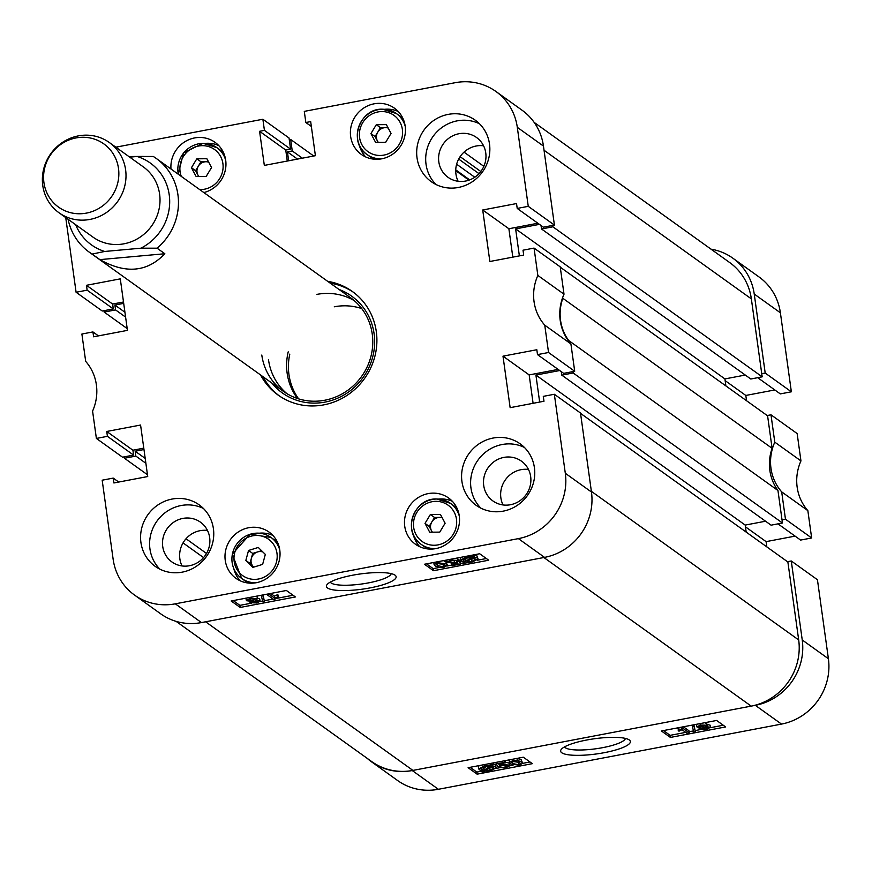 <?xml version="1.0" encoding="UTF-8"?>
<svg xmlns="http://www.w3.org/2000/svg" width="872" height="872" viewBox="0 0 872 872"><rect width="100%" height="100%" fill="white"/><g stroke="black" fill="none" stroke-linecap="round" stroke-linejoin="round"><path stroke-width="1.31" d="M629.268 739.936A35.207 7.674 172.1 0 0 594.453 738.748A35.207 7.674 172.1 0 0 561.296 749.364A35.207 7.674 172.1 0 0 561.764 752.765A35.207 7.674 172.1 0 0 604.329 752.667A35.207 7.674 172.1 0 0 629.268 739.936L629.268 739.936M564.544 746.868A30.836 6.714 172.1 0 0 565.361 747.751A30.836 6.714 172.1 0 0 598.105 748.449A30.836 6.714 172.1 0 0 625.453 738.421M696.75 724.981L696.499 724.294M705.077 722.659L706.603 723.869M706.909 724.458L710.037 725.112L710.702 727.706L710.037 725.112M693.883 724.785L695.376 731.782L693.752 732.088L692.379 726.474L693.992 726.169L695.376 731.782M678.22 730.649L682.852 728.284L689.251 732.872L687.06 733.287L682.057 729.701L678.961 731.183L677.936 728.567L680.28 727.368M683.386 726.779L688.967 730.78L689.251 732.872M663.461 730.573L670.121 735.347L685.774 732.371M689.098 731.739L693.469 730.91M695.213 730.573L700.096 729.646M710.691 727.63L723.269 725.242M509.368 762.564L512.801 760.602L517.26 760.351L521.521 761.888L522.688 763.305L519.243 765.245L510.534 763.97L509.368 762.564L509.215 759.883M516.965 758.269L521.227 759.795L522.688 763.305M501.825 765.3L505.738 765.049M504.997 760.689L505.368 762.826L498.762 764.09L499.569 765.344L502.337 764.591L509.346 765.104L509.815 765.736L505.913 767.785L498.784 767.502L505.237 767.316L507.188 765.551L502.37 765.191L497.825 766.532L496.157 763.916L504.637 762.302L505.368 762.826M505.28 762.215L509.052 763.022L509.815 765.736M493.116 763.818L495.22 764.766L496.244 767.807L490.729 770.674L485.061 771.164L483.862 772.123L482.096 772.08L481.922 770.837M482.096 772.08L483.317 771.099L479.48 769.878L478.717 768.908L478.434 766.815L479.164 765.594M470.172 767.306L476.831 772.08L481.954 771.099M496.113 768.406L499.438 767.774M509.815 765.812L513.063 765.191M522.688 763.36L529.98 761.975M770.99 414.81L797.15 433.569L800.954 460.907L774.783 442.159L770.99 414.81L767.197 415.53M807.854 510.632L811.647 537.97L785.476 519.222L781.683 491.873L807.854 510.632A47.524 45.202 125.6 0 1 800.954 460.907M811.647 537.97L800.594 540.073L777.977 523.865M795.079 536.117L766.096 541.632L766.826 546.897M791.275 560.979L817.435 579.738L828.4 658.742A56.887 54.108 125.6 0 1 781.497 724.087L438.398 789.291A56.887 54.108 125.6 0 1 397.632 780.538L371.472 761.779A56.887 54.108 -54.4 0 0 412.238 770.543L755.337 705.339A56.887 54.108 -54.4 0 0 802.24 639.983L791.275 560.979L787.481 561.71M761.747 373.707L765.202 373.053L754.236 294.049A56.887 54.108 -54.4 0 0 732.84 258.177L759 276.936A56.887 54.108 125.6 0 1 780.396 312.797L791.362 391.8L780.309 393.904L757.703 377.685M774.805 389.948L745.811 395.452L746.541 400.728M781.683 491.873A47.524 45.202 125.6 0 1 774.783 442.159M732.84 258.177A56.887 54.108 -54.4 0 0 711.018 249.163M367.145 758.313A56.887 54.108 -54.4 0 0 371.472 761.779M785.476 519.222L782.031 519.875M765.202 373.053L791.362 391.8M523.32 757.201L468.101 767.698L477.115 774.162L532.345 763.665L523.32 757.201M716.621 720.468L661.39 730.965L670.415 737.429L725.635 726.932L716.621 720.468M745.44 526.819L766.096 541.632M725.155 380.65L745.811 395.452M670.121 735.347L670.415 737.429M476.831 772.08L477.115 774.162M478.717 768.908L484.363 766.008L490.271 765.518L489.999 763.534M490.271 765.518L491.318 764.679L491.121 763.316M491.318 764.679L493.225 764.613L492.996 762.967M493.225 764.613L492.004 765.594L495.503 766.859L495.22 764.766M495.503 766.859L496.244 767.807M484.363 766.008L484.178 764.646M481.66 769.453L484.222 770.368L489.421 766.205L485.039 766.543L480.995 768.603L481.66 769.453L481.431 767.807M484.222 770.368L483.938 768.287L486.369 766.335M481.377 767.371L483.938 768.287M490.075 770.129L493.955 768.09L491.1 766.325L485.9 770.488L490.075 770.129L489.781 768.036L492.909 767.022M488.745 768.21L489.781 768.036M498.784 767.502L498.631 766.401M500.899 767.022L500.713 765.692M505.237 767.316L504.943 765.235M496.157 763.916L495.95 762.401M504.637 762.302L504.419 760.798M499.569 765.344L499.373 763.97M502.337 764.591L502.174 763.436M509.346 765.104L509.052 763.022M512.801 760.602L512.605 759.24M517.26 760.351L516.987 758.4M521.521 761.888L521.227 759.795M512.725 763.556L518.655 764.766L520.519 763.632L519.32 762.302L513.368 761.093L511.526 762.226L512.725 763.556L512.442 761.463L519.429 762.379M518.655 764.766L518.371 762.684M681.424 728.556L681.239 727.193M682.852 728.284L682.667 726.921M692.379 726.474L692.194 725.112M693.992 726.169L693.807 724.806M697.044 727.063L700.249 724.981L706.789 725.242L705.513 726.638L710.331 727.204L706.767 729.613L699.322 729.275L700.914 727.51L697.044 727.063L696.434 724.545M700.249 724.981L700.063 723.618M706.778 723.498L707.061 725.591L706.505 723.15M699.322 729.275L698.657 726.714M699.039 726.398L702.908 726.856L704.598 725.657L699.148 726.136M702.908 726.856L702.69 725.275M701.252 728.502L706.113 729.145L708.129 727.619L703.508 727.335L701.513 728.85L701.415 728.142M706.113 729.145L705.83 727.128M703.944 727.259L705.404 727.128M327.534 587.99A35.207 7.674 172.1 0 0 370.099 587.892A35.207 7.674 172.1 0 0 395.038 575.16L395.038 575.16A35.207 7.674 172.1 0 0 360.223 573.972A35.207 7.674 172.1 0 0 327.055 584.589A35.207 7.674 172.1 0 0 327.534 587.99M330.314 582.104A30.836 6.714 172.1 0 0 331.131 582.976A30.836 6.714 172.1 0 0 363.864 583.684A30.836 6.714 172.1 0 0 391.223 573.645M534.416 467.708A37.801 35.959 -54.4 0 0 520.202 443.87A37.801 35.959 -54.4 0 0 479.611 443.477A37.801 35.959 -54.4 0 0 461.931 481.486A37.801 35.959 -54.4 0 0 476.156 505.324A37.801 35.959 -54.4 0 0 516.736 505.716A37.801 35.959 -54.4 0 0 534.416 467.708M524.443 447.478A37.801 35.959 -54.4 0 0 486.249 451.62A37.801 35.959 -54.4 0 0 470.956 487.949A37.801 35.959 -54.4 0 0 480.93 508.191M213.411 528.715A37.801 35.959 -54.4 0 0 199.198 504.877A37.801 35.959 -54.4 0 0 158.606 504.485A37.801 35.959 -54.4 0 0 140.926 542.493A37.801 35.959 -54.4 0 0 155.151 566.32A37.801 35.959 -54.4 0 0 195.731 566.724A37.801 35.959 -54.4 0 0 213.411 528.715M203.438 508.485A37.801 35.959 -54.4 0 0 165.244 512.616A37.801 35.959 -54.4 0 0 149.951 548.957A37.801 35.959 -54.4 0 0 159.925 569.187M489.508 144.044A37.801 35.959 -54.4 0 0 475.284 120.205A37.801 35.959 -54.4 0 0 434.703 119.813A37.801 35.959 -54.4 0 0 417.023 157.821A37.801 35.959 -54.4 0 0 431.237 181.649A37.801 35.959 -54.4 0 0 471.828 182.052A37.801 35.959 -54.4 0 0 489.508 144.044M479.535 123.813A37.801 35.959 -54.4 0 0 441.33 127.944A37.801 35.959 -54.4 0 0 426.037 164.285A37.801 35.959 -54.4 0 0 436.011 184.515M530.667 476.603A24.481 23.293 -54.4 0 0 521.456 461.168A24.481 23.293 -54.4 0 0 495.176 460.907A24.481 23.293 -54.4 0 0 483.72 485.53A24.481 23.293 -54.4 0 0 492.931 500.964A24.481 23.293 -54.4 0 0 519.222 501.215A24.481 23.293 -54.4 0 0 530.667 476.603M528.487 469.463A24.481 23.293 -54.4 0 0 500.866 497.814A24.481 23.293 -54.4 0 0 503.046 504.953M485.759 152.938A24.481 23.293 -54.4 0 0 476.548 137.504A24.481 23.293 -54.4 0 0 450.257 137.242A24.481 23.293 -54.4 0 0 438.812 161.854A24.481 23.293 -54.4 0 0 448.023 177.299A24.481 23.293 -54.4 0 0 474.303 177.55A24.481 23.293 -54.4 0 0 485.759 152.938M483.568 145.798A24.481 23.293 -54.4 0 0 455.958 174.149A24.481 23.293 -54.4 0 0 458.138 181.278M209.662 537.61A24.481 23.293 -54.4 0 0 200.451 522.175A24.481 23.293 -54.4 0 0 174.171 521.914A24.481 23.293 -54.4 0 0 162.726 546.526A24.481 23.293 -54.4 0 0 171.926 561.96A24.481 23.293 -54.4 0 0 198.216 562.222A24.481 23.293 -54.4 0 0 209.662 537.61M207.482 530.47A24.481 23.293 -54.4 0 0 179.861 558.81A24.481 23.293 -54.4 0 0 182.041 565.95M459.272 515.93A28.438 27.054 -54.4 0 0 448.579 497.988A28.438 27.054 -54.4 0 0 418.037 497.694A28.438 27.054 -54.4 0 0 404.739 526.285A28.438 27.054 -54.4 0 0 415.432 544.226A28.438 27.054 -54.4 0 0 445.974 544.52A28.438 27.054 -54.4 0 0 459.272 515.93M452.35 501.302A28.438 27.054 -54.4 0 0 438.845 499.067M279.781 550.036A28.438 27.054 -54.4 0 0 269.088 532.105A28.438 27.054 -54.4 0 0 238.547 531.8A28.438 27.054 -54.4 0 0 225.249 560.402A28.438 27.054 -54.4 0 0 235.952 578.332A28.438 27.054 -54.4 0 0 266.483 578.627A28.438 27.054 -54.4 0 0 279.781 550.036M272.86 535.408A28.438 27.054 -54.4 0 0 259.365 533.184M405.186 126.135A28.438 27.054 -54.4 0 0 394.482 108.204A28.438 27.054 -54.4 0 0 363.951 107.899A28.438 27.054 -54.4 0 0 350.653 136.501A28.438 27.054 -54.4 0 0 361.346 154.431A28.438 27.054 -54.4 0 0 391.888 154.726A28.438 27.054 -54.4 0 0 405.186 126.135M398.264 111.507A28.438 27.054 -54.4 0 0 384.759 109.283M203.852 192.559A28.438 27.054 -54.4 0 0 225.695 160.241A28.438 27.054 -54.4 0 0 215.003 142.31A28.438 27.054 -54.4 0 0 185.158 141.58A28.438 27.054 -54.4 0 0 170.988 169.005M218.774 145.613A28.438 27.054 -54.4 0 0 205.269 143.39M260.586 374.982A63.721 60.615 -54.4 0 0 278.092 395.06A63.721 60.615 -54.4 0 0 323.763 404.87A63.721 60.615 -54.4 0 0 374.938 356.092A63.721 60.615 -54.4 0 0 352.343 291.477A63.721 60.615 -54.4 0 0 327.709 281.351M263.028 376.726A63.721 60.615 -54.4 0 0 279.323 395.91M257.731 598.29L259.464 598.759L259.584 599.62M256.412 596.186L257.316 597.538M263.039 594.922L264.423 601.44L262.799 601.756L261.426 596.143L263.039 595.838L264.423 601.44M270.734 593.461L274.451 596.132L277.547 594.649L278.288 595.184L278.571 597.266L273.939 599.631L267.541 595.053L269.742 594.639L274.745 598.225L277.841 596.742L278.571 597.266M233.238 600.59L239.887 605.364L251.43 603.173M260.009 601.538L262.625 601.037M264.314 600.721L273.121 599.042M276.217 598.454L293.047 595.26M443.445 560.642L445.974 561.862L447.434 565.361L444.001 567.323L439.532 567.563L435.281 566.037L434.114 564.609L437.548 562.669L437.428 561.786M434.114 564.609L433.82 562.473M450.77 560.783L454.683 560.522M457.865 559.421L458.683 559.301L460.351 561.917L460.634 564.01L452.165 565.623L451.423 565.089L458.04 563.835L457.233 562.582L454.454 563.323L446.987 562.189L450.889 560.129L458.007 560.413L451.565 560.598L449.614 562.364L454.432 562.734L458.966 561.394L460.634 564.01M446.987 562.189L446.693 560.02M457.07 558.047L458.007 560.413M460.547 560.107L466.062 557.252L471.741 556.75L472.94 555.791L474.706 555.835L473.474 556.827L477.322 558.036L478.074 559.017L472.428 561.917L463.566 563.301L464.798 562.32L461.288 561.056L460.394 557.415M474.586 554.995L477.028 555.955L478.074 559.017M426.528 563.857L433.188 568.631L439.096 567.509M447.292 565.95L451.511 565.143M460.558 563.432L463.512 562.865M477.333 560.238L486.336 558.527M98.449 335.884L92.933 331.927L81.892 334.031L85.685 361.368A47.524 45.202 -54.4 0 1 92.585 411.094L96.378 438.431L107.419 436.338L106.744 431.466L140.577 425.035L147.717 476.548L113.894 482.968L113.218 478.096L102.177 480.2L113.131 559.203A56.887 54.108 -54.4 0 0 134.528 595.064A56.887 54.108 -54.4 0 0 175.305 603.827L518.393 538.624A56.887 54.108 -54.4 0 0 565.307 473.267L591.467 492.026L580.501 413.023L554.341 394.264L565.307 473.267M554.341 394.264L543.289 396.368L543.975 401.24L510.142 407.671L502.991 356.158L536.825 349.737L537.501 354.61L548.543 352.506L574.702 371.254L570.909 343.917L544.749 325.158L548.543 352.506M517.303 127.334A56.887 54.108 -54.4 0 0 495.906 91.462L522.066 110.221A56.887 54.108 125.6 0 1 543.463 146.082L517.303 127.334L528.258 206.337L517.216 208.43L516.54 203.558L482.717 209.989L489.857 261.502L523.691 255.071L523.015 250.199L534.056 248.095L537.85 275.443A47.524 45.202 -54.4 0 0 544.749 325.158M495.906 91.462A56.887 54.108 -54.4 0 0 455.13 82.709L304.295 111.376L305.843 122.505L310.672 121.59L315.402 155.696L264.325 165.407L259.584 131.301L264.423 130.375L262.875 119.246L289.035 137.994L290.583 149.134L285.754 150.049L287.27 161.048M115.834 147.183L262.875 119.246M65.727 217.575L76.093 292.262L87.146 290.169L86.47 285.297L120.292 278.866L127.443 330.368L93.609 336.799L92.933 331.927M143.782 448.154L132.904 450.214L133.579 455.086L122.538 457.19L96.378 438.431M76.093 292.262L102.253 311.021L113.306 308.917L112.63 304.045L123.497 301.985M528.258 206.337L554.418 225.085L543.463 146.082M554.418 225.085L543.376 227.189L517.216 208.43M537.861 223.232L508.877 228.747L512.812 257.131M537.85 275.443L564.01 294.191L560.216 266.854L534.056 248.095M564.01 294.191A47.524 45.202 -54.4 0 0 570.909 343.917M574.702 371.254L563.661 373.358L537.501 354.61M558.145 369.401L529.162 374.916L502.991 356.158M533.097 403.311L529.162 374.916M591.467 492.026A56.887 54.108 125.6 0 1 544.553 557.382L201.465 622.575A56.887 54.108 125.6 0 1 160.688 613.823L134.528 595.064M433.471 570.713L488.702 560.216L479.676 553.753L424.457 564.249L433.471 570.713L433.188 568.631M240.181 607.446L295.412 596.949L286.387 590.486L231.156 600.982L240.181 607.446L239.887 605.364M353.552 292.36A63.721 60.615 -54.4 0 0 330.139 283.095M508.877 228.747L482.717 209.989M311.348 126.451L305.843 122.505M285.754 150.049L259.584 131.301M290.583 149.134L264.423 130.375M132.904 450.214L106.744 431.466M133.579 455.086L107.419 436.338M118.734 482.053L113.218 478.096M112.63 304.045L86.47 285.297M113.306 308.917L87.146 290.169M359.242 144.872A28.438 27.054 -54.4 0 0 365.695 156.938M233.849 568.773A28.438 27.054 -54.4 0 0 240.291 580.85M413.328 534.667A28.438 27.054 -54.4 0 0 419.781 546.733M463.566 563.301L463.392 562.015M466.062 557.252L465.942 556.369M471.741 556.75L471.534 555.301M472.94 555.791L472.831 555.061M474.706 555.835L474.553 554.734M477.322 558.036L477.028 555.955M471.763 561.372L475.807 559.312L472.57 557.546L467.381 561.71L471.763 561.372L471.469 559.29L474.76 558.222M470.139 559.497L471.469 559.29M463.479 560.642L465.703 561.601L470.891 557.437L466.727 557.797L462.836 559.824L463.479 560.642L463.261 559.05M465.703 561.601L465.408 559.508L467.763 557.622M463.185 558.549L465.408 559.508M449.233 561.873L449.614 562.364L449.483 561.394M454.432 562.734L454.138 560.642M456.677 561.742L456.547 560.751M458.966 561.394L458.683 559.301M451.423 565.089L451.216 563.617M450.889 560.129L450.759 559.246M437.548 562.669L446.257 563.944L445.974 561.862M446.257 563.944L447.434 565.361M437.482 565.623L443.434 566.833L445.276 565.688L444.066 564.369L438.136 563.149L436.273 564.282L437.482 565.623L437.188 563.53L444.175 564.446M443.434 566.833L443.14 564.74M267.541 595.053L267.41 594.094M269.742 594.639L269.612 593.679M274.745 598.225L274.451 596.132M277.841 596.742L277.547 594.649M263.039 595.838L262.919 594.944M261.426 596.143L261.295 595.26M259.78 599.195L260.074 601.288L256.542 602.944L250.002 602.683L251.278 601.288L246.471 600.721L250.035 598.301L257.48 598.65L255.878 600.405L259.758 600.852L259.464 598.759M250.002 602.683L249.599 601.364M246.471 600.721L245.806 598.127M250.035 598.301L249.904 597.418M257.556 597.026L257.48 598.65L257.185 596.557M252.008 602.007L255.888 602.476L257.578 601.277L252.128 601.735M255.888 602.476L255.66 600.895M248.389 599.947L253.283 600.59L255.278 599.064L250.689 598.77L248.662 600.296L248.564 599.576M253.283 600.59L253 598.573M251.092 598.704L252.564 598.573M354.294 300.666A57.607 54.794 -54.4 0 0 316.961 294.376M334.281 306.791A57.607 54.794 125.6 0 1 361.727 308.579M271.868 383.07A59.525 56.626 -54.4 0 0 339.709 397.24A59.525 56.626 -54.4 0 0 374.088 333.714A59.525 56.626 -54.4 0 0 338.99 289.428M261.796 355.057A57.607 54.794 -54.4 0 0 283.465 391.375A57.607 54.794 -54.4 0 0 345.312 391.975A57.607 54.794 -54.4 0 0 372.246 334.063A57.607 54.794 -54.4 0 0 350.577 297.744L156.262 158.453A57.607 54.794 125.6 0 1 178.422 200.222A57.607 54.794 125.6 0 1 157.08 248.182L164.841 253.741C147.314 272.162 125.666 274.124 99.877 259.627L92.116 254.068A57.607 54.794 125.6 0 1 89.151 252.084A57.607 54.794 125.6 0 1 68.081 219.264M268.532 359.885A57.607 54.794 -54.4 0 0 286.921 393.654M562.691 297.461L562.811 298.289A46.805 44.527 -54.4 0 0 560.554 320.362A46.805 44.527 -54.4 0 0 568.664 340.483L777.955 490.511L782.467 523.004L573.177 372.976L561.786 375.145L561.296 371.668M560.26 267.192L767.589 415.813L772.102 448.317A46.805 44.527 -54.4 0 0 769.845 470.4A46.805 44.527 -54.4 0 0 777.955 490.511M568.664 340.483L568.773 341.301M572.98 371.592L573.177 372.976M534.144 122.374L729.701 262.559A57.607 54.794 125.6 0 1 751.359 298.878L762.183 376.835L750.792 379.004L541.501 228.976L541.022 225.499M745.277 375.047L724.915 378.917L725.886 385.925M782.467 523.004L771.077 525.173L561.786 375.145M765.562 521.216L745.2 525.086L535.909 375.058L539.659 402.057M746.17 532.094L745.2 525.086M580.545 413.372L787.874 561.982L798.687 639.95A57.607 54.794 125.6 0 1 751.195 706.124L412.925 770.412A57.607 54.794 125.6 0 1 371.646 761.539L176.079 621.355M147.477 474.75L124.456 458.258L124.26 456.863M124.456 458.258L135.847 456.089L135.171 451.216L143.978 449.549M559.726 370.535L535.909 375.058M539.441 224.366L515.625 228.889L519.374 255.888M552.695 225.412L552.892 226.807L541.501 228.976M289.275 139.738L290.659 139.476L292.251 150.954L287.422 151.881L288.654 160.775M127.192 328.581L104.171 312.078L103.986 310.694M104.171 312.078L115.562 309.92L114.886 305.047L123.693 303.369M772.102 448.317L562.811 298.289M313.735 156.012L290.659 139.476M762.183 376.835L552.892 226.807M724.915 378.917L515.625 228.889M297.494 159.096L287.422 151.881M302.333 158.181L292.251 150.954M125.601 317.103L115.562 309.92M124.925 312.231L114.886 305.047M145.886 463.283L135.847 456.089M145.199 458.41L135.171 451.216M298.638 398.875A57.607 54.794 125.6 0 1 289.798 354.097M297.526 398.526A57.607 54.794 125.6 0 1 288.218 351.83M79.635 137.427A38.88 36.984 -54.4 0 0 43.6 178.924A38.88 36.984 -54.4 0 0 82.786 213.618A38.88 36.984 -54.4 0 0 118.821 172.111A38.88 36.984 -54.4 0 0 79.635 137.427M85.936 219.984A43.197 41.093 125.6 0 1 59.013 212.768A43.197 41.093 125.6 0 1 44.254 166.944A43.197 41.093 125.6 0 1 82.437 135.324A43.197 41.093 125.6 0 1 109.349 142.539A43.197 41.093 125.6 0 1 124.118 188.363A43.197 41.093 125.6 0 1 85.936 219.984M109.349 142.539L143.368 166.923A43.197 41.093 125.6 0 1 158.126 212.735A43.197 41.093 125.6 0 1 119.944 244.367A43.197 41.093 125.6 0 1 93.021 237.14L59.013 212.768M75.657 224.693A50.402 47.949 -54.4 0 0 104.705 251.463L140.893 248.193A50.402 47.949 -54.4 0 0 169.648 199.557A50.402 47.949 -54.4 0 0 137.1 156.48L129.732 157.145M137.1 156.48L153.287 156.47A57.607 54.794 125.6 0 1 156.262 158.453M128.871 156.535L143.346 156.404M92.116 254.068L104.705 251.463M140.893 248.193L157.08 248.182M99.877 259.627L164.841 253.741M442.028 517.412L439.564 517.423A9.003 8.556 -54.4 0 0 432.458 532.182M457.037 508.267A25.201 23.969 -54.4 0 0 454.803 506.447L450.475 503.34A25.201 23.969 125.6 0 1 459.282 516.006M445.123 523.222L439.761 532.116L429.7 532.203L425.013 523.385L430.387 514.491L440.436 514.415L445.123 523.222M435.935 548.575A25.201 23.969 125.6 0 1 434.834 548.619A25.201 23.969 125.6 0 1 421.111 544.302L425.438 547.409A25.201 23.969 -54.4 0 0 427.89 548.935M432.261 532.182L429.166 526.361L425.013 523.385M429.166 526.361L434.539 517.467L430.387 514.491M442.268 517.848A9.003 8.556 -54.4 0 0 439.564 517.423L434.539 517.467M262.897 551.998A9.003 8.556 -54.4 0 0 257.567 551.932L252.695 553.437L248.542 550.461L245.839 560.434L252.891 567.389L262.635 564.369L265.328 554.396L258.286 547.452L248.542 550.461M256.444 582.692A25.201 23.969 125.6 0 1 241.62 578.419L245.959 581.515A25.201 23.969 -54.4 0 0 248.4 583.052M277.558 542.384A25.201 23.969 -54.4 0 0 275.323 540.553L270.985 537.446A25.201 23.969 125.6 0 1 279.803 550.123M261.567 550.69L257.567 551.932A9.003 8.556 -54.4 0 0 251.343 558.418L249.992 563.41L245.839 560.434M249.992 563.41L253.512 566.887A9.003 8.556 -54.4 0 1 251.343 558.418L252.695 553.437M387.942 127.617L385.478 127.639A9.003 8.556 -54.4 0 0 378.372 142.387M402.951 118.483A25.201 23.969 -54.4 0 0 400.717 116.652L396.389 113.545A25.201 23.969 125.6 0 1 405.197 126.211M391.038 133.438L385.664 142.332L375.614 142.409L370.927 133.59L376.301 124.696L386.351 124.62L391.038 133.438M381.849 158.791A25.201 23.969 125.6 0 1 380.748 158.824A25.201 23.969 125.6 0 1 367.025 154.518L371.352 157.614A25.201 23.969 -54.4 0 0 373.794 159.151M378.175 142.387L375.08 136.566L370.927 133.59M375.08 136.566L380.454 127.672L376.301 124.696M388.182 128.053A9.003 8.556 -54.4 0 0 385.478 127.639L380.454 127.672M208.463 161.723L205.988 161.745A9.003 8.556 -54.4 0 0 198.881 176.493M223.461 152.589A25.201 23.969 -54.4 0 0 221.226 150.758L216.899 147.662A25.201 23.969 125.6 0 1 225.706 160.328M211.547 167.544L206.184 176.438L196.124 176.515L191.448 167.707L196.81 158.813L206.871 158.726L211.547 167.544M198.685 176.493L195.59 170.683L191.448 167.707M195.59 170.683L200.963 161.789L196.81 158.813M208.691 162.17A9.003 8.556 -54.4 0 0 205.988 161.745L200.963 161.789M780.396 312.797L754.236 294.049M412.238 770.543L438.398 789.291M781.497 724.087L755.337 705.339M802.24 639.983L828.4 658.742M544.553 557.382L518.393 538.624M175.305 603.827L201.465 622.575M480.821 171.501L460.111 156.666M591.369 491.328L798.687 639.95M751.359 298.878L544.041 150.257M205.607 621.791L412.925 770.412M751.195 706.124L543.866 557.513M203.568 557.6L183.044 542.896M206.522 553.458L186.019 538.754M469.703 179.883L455.74 169.876M474.782 177.234L456.623 164.219M479.001 173.648L458.672 159.075M483.851 166.345L464.024 152.131M436.752 499.035A25.201 23.969 125.6 0 1 450.475 503.34L436.621 498.991C413.633 497.847 401.85 532.149 421.111 544.302A25.201 23.969 125.6 0 1 412.772 516.736A25.201 23.969 125.6 0 1 436.49 499.035M434.223 545.262A22.323 21.233 -54.4 0 0 456.666 523.135A22.323 21.233 -54.4 0 0 435.924 501.346A22.323 21.233 -54.4 0 0 413.481 523.483A22.323 21.233 -54.4 0 0 434.223 545.262M250.22 534.242A25.201 23.969 125.6 0 1 270.985 537.446L250.068 534.198L232.279 554.189L241.62 578.419A25.201 23.969 125.6 0 1 232.355 554.374A25.201 23.969 125.6 0 1 249.959 534.329M250.199 536.433A22.323 21.233 -54.4 0 0 234.655 563.89A22.323 21.233 -54.4 0 0 260.979 578.398A22.323 21.233 -54.4 0 0 276.511 550.941A22.323 21.233 -54.4 0 0 250.199 536.433M382.666 109.24A25.201 23.969 125.6 0 1 396.389 113.545L382.536 109.196C359.537 108.052 347.765 142.354 367.025 154.518A25.201 23.969 125.6 0 1 358.675 126.952A25.201 23.969 125.6 0 1 382.394 109.24M380.138 155.467A22.323 21.233 -54.4 0 0 402.57 133.34A22.323 21.233 -54.4 0 0 381.838 111.561A22.323 21.233 -54.4 0 0 359.395 133.689A22.323 21.233 -54.4 0 0 380.138 155.467M203.176 143.346A25.201 23.969 125.6 0 1 216.899 147.662L203.045 143.302L183.491 152.949L178.248 174.204M199.677 189.562A22.323 21.233 -54.4 0 0 200.647 189.584A22.323 21.233 -54.4 0 0 223.09 167.446A22.323 21.233 -54.4 0 0 202.348 145.668A22.323 21.233 -54.4 0 0 181.3 176.395M178.324 174.258A25.201 23.969 125.6 0 1 202.914 143.357M468.973 180.155L455.729 170.65M283.465 391.375L89.151 252.084"/></g></svg>
